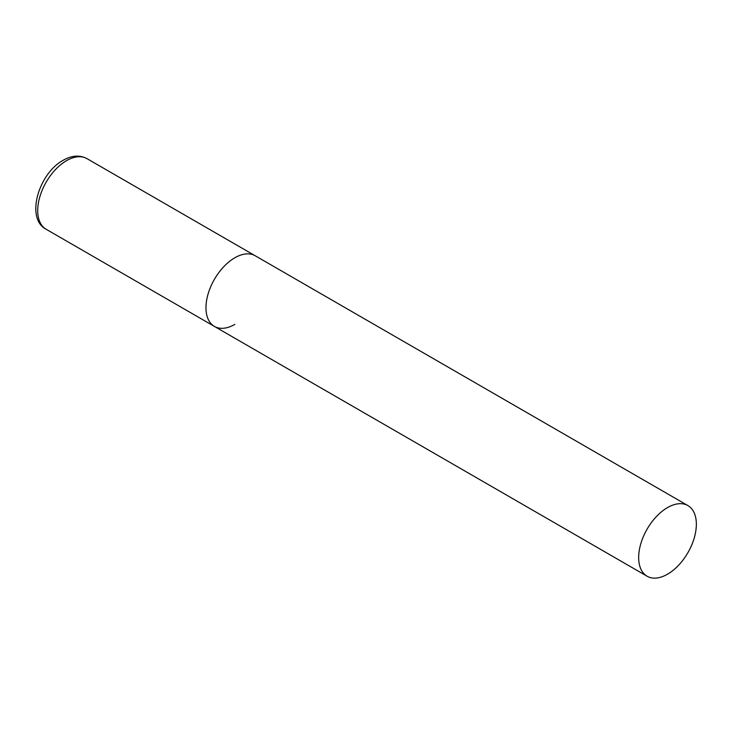 <?xml version="1.0" encoding="UTF-8"?>
<svg xmlns="http://www.w3.org/2000/svg" width="733" height="733" viewBox="0 0 733 733"><rect width="100%" height="100%" fill="white"/><g stroke="black" fill="none" stroke-linecap="round" stroke-linejoin="round"><path stroke-width="1.1" d="M234.817 324.398A40.791 23.557 -60 0 1 214.421 326.423A40.791 23.557 -60 0 1 208.172 293.731A40.791 23.557 -60 0 1 234.817 257.787A40.791 23.557 -60 0 1 255.221 255.762A40.791 23.557 120 0 0 223.785 266.693A40.791 23.557 120 0 0 205.973 307.75A40.791 23.557 120 0 0 214.421 326.423L46.161 229.273A40.791 23.557 -60 0 1 39.903 196.591A40.791 23.557 -60 0 1 66.556 160.637A40.791 23.557 -60 0 1 86.952 158.621C79.741 154.819 71.807 155.378 63.157 160.298C38.574 173.455 25.261 218.654 46.161 229.273M696.35 524.251A40.791 23.557 120 0 0 687.902 505.578A40.791 23.557 120 0 0 656.466 516.499A40.791 23.557 120 0 0 638.663 557.556A40.791 23.557 120 0 0 647.111 576.23A40.791 23.557 120 0 0 678.547 565.299A40.791 23.557 120 0 0 696.35 524.251M687.902 505.578L86.952 158.621M214.421 326.423L647.111 576.23"/></g></svg>
